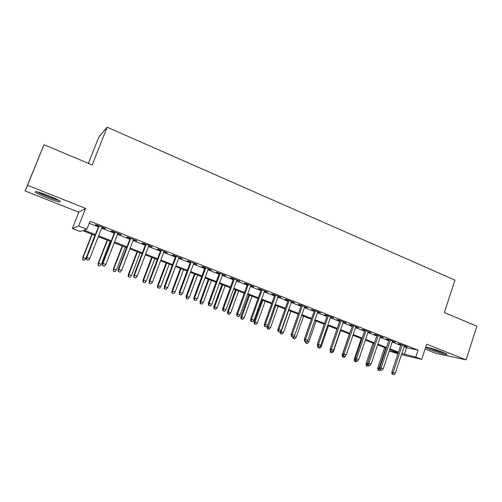 <?xml version="1.0" encoding="UTF-8"?>
<svg xmlns="http://www.w3.org/2000/svg" width="502" height="502" viewBox="0 0 502 502"><rect width="100%" height="100%" fill="white"/><g stroke="black" fill="none" stroke-linecap="round" stroke-linejoin="round"><path stroke-width="0.75" d="M46.931 197.801C52.873 200.116 57.102 201.471 59.625 201.873C61.865 201.729 58.213 199.683 48.675 195.724C42.676 193.377 38.403 192.002 35.855 191.588C33.684 191.789 37.38 193.86 46.931 197.801M430.471 349.643C437.738 352.391 443.14 354.029 446.667 354.563C447.803 354.525 446.447 353.728 442.601 352.172C435.253 349.392 429.831 347.742 426.336 347.221C425.188 347.258 426.568 348.068 430.471 349.643M95.104 235.413L82.704 230.613L80.056 231.478L72.388 228.51L78.632 226.025L86.902 229.245L83.997 230.192L95.418 234.616M78.827 212.195L85.572 208.399L27.56 185.307L43.994 144.727L25.1 190.967L78.827 212.195L72.388 228.51M88.402 163.345L98.838 137.008L107.139 127.207L454.988 280.11L444.339 312.564L476.9 326.212L466.069 359.859L426.694 344.184L421.686 359.388L401.474 354.632M425.106 349.009L436.558 353.533L466.069 359.859M397.898 353.791L389.213 350.967M27.56 185.307L25.1 190.967M101.881 227.45L104.843 228.611L105.426 228.448L95.826 224.683L95.292 224.865L98.699 226.201M117.744 233.668L121.246 234.66L111.783 230.945L111.168 231.096L114.544 232.42M133.369 239.799L136.839 240.778L127.508 237.113L126.818 237.233L130.156 238.538M148.774 245.842L152.2 246.808L143.014 243.2L142.242 243.282L145.542 244.574M163.953 251.797L167.348 252.751L158.287 249.193L157.446 249.243L160.709 250.529M178.925 257.67L182.282 258.612L173.347 255.104L172.431 255.123L175.662 256.39M193.678 263.456L196.997 264.385L188.194 260.927L187.208 260.921L190.409 262.176M208.23 269.166L211.511 270.082L202.827 266.675L201.779 266.637L204.941 267.88M222.574 274.795L225.825 275.698L217.259 272.341L216.149 272.272L219.28 273.502M236.724 280.342L239.937 281.239L231.497 277.926L230.318 277.832L233.417 279.043M250.674 285.814L253.861 286.698L245.528 283.429L244.292 283.31L247.36 284.515M264.441 291.216L267.591 292.089L259.377 288.863L258.072 288.719L261.109 289.911M278.014 296.538L281.139 297.404L273.032 294.222L271.67 294.053L274.682 295.232M291.411 301.796L294.498 302.65L286.504 299.512L285.086 299.317L288.066 300.485M304.626 306.979L307.682 307.826L299.794 304.727L298.326 304.507L301.275 305.662M317.666 312.093L320.696 312.928L312.909 309.872L311.384 309.627L314.302 310.776M330.536 317.145L333.535 317.967L325.848 314.955L324.273 314.685L327.166 315.821M343.236 322.121L346.204 322.943L338.624 319.962L336.993 319.674L339.86 320.797M355.767 327.04L358.71 327.85L351.224 324.913L349.549 324.599L352.385 325.716M368.142 331.891L371.053 332.694L363.668 329.795L361.942 329.463L364.753 330.567M380.353 336.685L383.239 337.476L375.948 334.614L374.178 334.263L376.964 335.355M392.413 341.416L395.269 342.195L388.071 339.371L386.258 339.001L389.012 340.08M404.11 346.7L406.607 347.679L418.053 350.145L90.04 221.244L86.902 229.245M89.23 223.302L98.43 226.904M101.611 228.153L114.274 233.116M117.474 234.371L129.886 239.234M133.105 240.496L145.279 245.265M148.51 246.532L160.452 251.213M163.696 252.481L175.411 257.074M178.668 258.348L190.158 262.853M193.427 264.134L204.697 268.551M207.979 269.838L219.035 274.167M222.33 275.46L233.173 279.708M236.48 281.007L247.122 285.174M250.435 286.479L260.877 290.564M264.203 291.869L274.45 295.885M277.782 297.19L287.834 301.131M291.179 302.442L301.043 306.308M304.4 307.626L314.083 311.416M317.446 312.733L326.946 316.461M330.316 317.779L339.641 321.437M343.017 322.755L352.172 326.344M355.554 327.668L364.54 331.194M367.928 332.519L376.751 335.976M380.146 337.306L388.805 340.701M392.206 342.031L400.709 345.363M404.317 346.085L407.147 346.857L400.038 344.065L398.18 343.675L400.916 344.748M85.572 208.399L78.632 226.025M418.053 350.145L415.763 357.085L421.686 359.388M43.994 144.727L92.211 164.945L107.139 127.207M398.218 352.837L389.696 349.53M386.283 348.212L377.604 344.849M374.197 343.531L365.356 340.105M361.955 338.787L352.95 335.298M349.555 333.987L340.375 330.429M336.993 329.117L327.643 325.497M324.261 324.185L314.735 320.496M311.365 319.19L301.658 315.432M298.295 314.126L288.405 310.292M285.048 308.994L274.97 305.09M271.626 303.798L261.354 299.813M258.015 298.521L247.549 294.467M244.223 293.181L233.555 289.045M230.236 287.765L219.361 283.548M216.055 282.268L204.973 277.976M201.678 276.702L190.377 272.322M187.095 271.049L175.581 266.587M172.311 265.326L160.565 260.776M157.308 259.515L145.335 254.872M142.097 253.617L129.886 248.885M126.661 247.637L114.205 242.817M110.998 241.575L98.298 236.649M389.238 350.898L398.168 352.981M401.864 353.458L415.763 357.085M98.605 235.858L111.306 240.778M114.512 242.027L126.962 246.852M130.187 248.101L142.392 252.839M145.63 254.094L157.603 258.737M160.86 259.998L172.6 264.548M175.869 265.815L187.384 270.283M190.666 271.557L201.961 275.937M205.255 277.211L216.337 281.509M219.638 282.795L230.512 287.006M233.825 288.292L244.493 292.428M247.819 293.72L258.285 297.78M261.617 299.073L271.889 303.051M275.234 304.35L285.312 308.259M288.663 309.558L298.552 313.392M301.915 314.698L311.616 318.463M314.992 319.768L324.512 323.464M327.894 324.775L337.237 328.396M340.626 329.707L349.8 333.272M353.188 334.583L362.199 338.078M365.594 339.396L374.436 342.822M377.843 344.14L386.521 347.509M389.928 348.827L398.45 352.134M406.607 347.679L404.367 354.431M332.035 317.377L331.929 317.691M306.289 307.274L306.182 307.588M293.162 302.122L293.049 302.436M279.852 296.902L279.746 297.215M266.367 291.612L266.255 291.926M252.701 286.247L252.581 286.567M238.839 280.806L238.72 281.126M224.789 275.291L224.67 275.617M210.545 269.7L210.426 270.026M196.094 264.033L195.975 264.359M181.448 258.285L181.322 258.612M166.589 252.45L166.463 252.782M151.516 246.538L151.391 246.871M136.224 240.54L136.098 240.872M120.718 234.447L120.587 234.785M104.974 228.272L104.843 228.611M401.016 344.447L391.805 372.07L393.122 372.446L402.284 344.949M392.708 374.348L393.907 374.793L392.708 374.348L393.122 372.446L395.275 373.256L404.417 345.784M391.805 372.07L391.974 374.134M393.907 374.793L395.275 373.256M377.874 370.037L379.719 370.671L377.874 370.037L377.724 368.054L378.947 368.405L385.793 348.018M378.558 370.238L378.947 368.405L379.888 368.757M377.724 368.054L384.607 347.56M380.478 369.823L379.719 370.671M444.032 352.755L429.31 347.798M428.369 347.566L430.848 348.614C436.018 350.609 440.712 352.122 444.935 353.151M57.918 199.859C54.072 199.194 41.967 194.456 38.359 192.197L38.202 192.103M43.925 193.935L52.547 197.33M37.092 191.82C41.321 194.381 54.172 199.432 58.903 200.405M389.113 339.779L379.794 367.558L381.081 367.922L390.355 340.268M380.673 369.836L381.884 370.288L380.673 369.836L381.081 367.922L383.258 368.744L392.514 341.115M379.794 367.558L379.958 369.629M381.884 370.288L383.258 368.744M377.065 335.054L367.627 362.984L368.882 363.335L378.27 335.524M368.481 365.261L369.704 365.726L368.481 365.261L368.882 363.335L371.091 364.163L380.46 336.384M367.627 362.984L367.784 365.067M369.704 365.726L371.091 364.163M364.86 330.26L355.303 358.353L356.527 358.692L366.027 330.724M356.125 360.637L357.368 361.101L356.125 360.637L356.527 358.692L358.761 359.532L368.242 331.59M355.303 358.353L355.447 360.442M357.368 361.101L358.761 359.532M352.492 325.409L342.816 353.665L344.002 353.985L353.628 325.854M343.613 355.943L344.874 356.42L343.613 355.943L344.002 353.985L346.273 354.839L355.874 326.733M342.816 353.665L342.954 355.761M344.874 356.42L346.273 354.839M366.203 365.669L368.041 366.303L366.203 365.669L366.052 363.68L367.251 364.019L374.172 343.519M366.862 365.864L367.251 364.019L367.715 364.195M366.052 363.68L373.017 343.073M368.801 365.45L368.041 366.303M354.381 361.245L356.213 361.879L354.381 361.245L354.243 359.244L361.289 338.53M354.243 359.244L355.391 359.57M356.997 360.994L356.213 361.879M355.027 361.434L355.391 359.633M345.401 355.818L345.734 355.447M342.408 356.771L344.246 357.399L342.408 356.771L342.276 354.757L349.411 333.93M342.276 354.757L342.904 354.933M345.583 355.887L344.246 357.399M343.035 356.947L343.255 355.874M332.744 351.067L333.466 351.337L340.626 330.523M330.291 352.235L332.123 352.862L330.291 352.235L330.234 350.013M333.466 351.337L332.123 352.862M330.9 352.404L331.113 351.325M339.967 320.489L330.172 348.909L331.32 349.216L341.065 320.922M330.937 351.193L332.211 351.67L330.937 351.193L331.32 349.216L333.617 350.082L343.343 321.82M330.172 348.909L330.297 351.017M332.211 351.67L333.617 350.082M319.918 346.254L321.192 346.738L328.44 325.804M318.607 347.804L319.843 348.269L318.607 347.804L318.814 346.713M321.192 346.738L319.843 348.269M318.017 347.641L317.942 346.386M327.273 315.513L317.352 344.096L318.469 344.385L328.339 315.927M318.092 346.38L319.385 346.863L318.092 346.38L318.469 344.385L320.791 345.263L330.642 316.831M317.352 344.096L317.471 346.211M319.385 346.863L320.791 345.263M306.917 341.379L308.768 342.075L316.103 321.023M306.157 343.148L307.412 343.619L306.157 343.148L306.371 341.987L304.476 341.341L306.383 341.994L307.801 340.375L317.772 311.786M308.768 342.075L307.412 343.619M305.586 342.991L305.517 341.73M314.415 310.462L304.369 339.214L305.442 339.49L315.438 310.87M305.072 341.498L305.442 339.49L307.801 340.375M304.369 339.214L304.476 341.341M293.733 336.453L296.18 337.35L303.61 316.185M293.551 338.43L294.818 338.906L293.551 338.43L294.028 336.114M296.18 337.35L294.818 338.906M292.992 338.285L292.936 336.98M301.382 305.348L291.21 334.269L292.246 334.533L302.373 305.737M291.882 336.56L293.206 337.055L291.882 336.56L292.246 334.533L294.63 335.43L304.739 306.666M291.21 334.269L291.304 336.409M293.206 337.055L294.63 335.43M280.336 331.502L283.429 332.569L290.953 311.284M280.775 333.654L282.061 334.131L280.775 333.654L281.12 331.703L288.656 310.393M283.429 332.569L282.061 334.131M280.241 333.516L280.166 331.696M288.179 300.171L277.87 329.256L278.867 329.5L289.127 300.541M278.51 331.546L279.859 332.048L278.51 331.546L278.867 329.5L281.289 330.41L291.524 301.482M277.87 329.256L277.957 331.402M279.859 332.048L281.289 330.41M274.795 294.919L264.353 324.173L265.307 324.405L275.698 295.27M264.956 326.469L266.324 326.978L264.956 326.469L265.307 324.405L267.761 325.327L278.127 296.224M264.353 324.173L264.428 326.331M266.324 326.978L267.761 325.327M261.228 289.591L250.649 319.021L251.558 319.241L262.088 289.93M251.22 321.318L252.6 321.838L251.22 321.318L251.558 319.241L254.05 320.176L264.554 290.896M250.649 319.021L250.711 321.192M252.6 321.838L254.05 320.176M247.473 284.195L236.756 313.8L237.622 314.001L248.295 284.515M237.295 316.097L238.695 316.624L237.295 316.097L237.622 314.001L240.144 314.949L250.793 285.494M236.756 313.8L236.812 315.984M238.695 316.624L240.144 314.949M233.53 278.723L222.668 308.51L223.497 308.692L234.308 279.03M223.17 310.807L224.595 311.34L223.17 310.807L223.497 308.692L226.051 309.652L236.837 280.022M222.668 308.51L222.712 310.7M224.595 311.34L226.051 309.652M219.399 273.176L208.386 303.145L209.165 303.302L220.127 273.464M208.851 305.442L210.294 305.982L208.851 305.442L209.165 303.302L211.762 304.281L222.693 274.468M208.386 303.145L208.418 305.348M210.294 305.982L211.762 304.281M205.067 267.553L193.91 297.699L194.638 297.843L205.745 267.817M194.33 299.995L195.793 300.547L194.33 299.995L194.638 297.843L197.267 298.834L208.349 268.84M193.91 297.699L193.929 299.914M195.793 300.547L197.267 298.834M190.528 261.849L179.22 292.183L179.898 292.302L191.162 262.094M179.603 294.479L181.084 295.032L179.603 294.479L179.898 292.302L182.571 293.306L193.803 263.13M179.22 292.183L179.227 294.404M181.084 295.032L182.571 293.306M175.788 256.064L164.323 286.586L164.957 286.686L176.371 256.29M164.669 288.882L166.168 289.441L164.669 288.882L164.957 286.686L167.662 287.702L179.045 257.338M164.323 286.586L164.317 288.819M166.168 289.441L167.662 287.702M160.835 250.197L149.213 280.907L149.791 280.988L161.368 250.404M149.514 283.203L151.039 283.774L149.514 283.203L149.791 280.988L152.539 282.017L164.079 251.471M149.213 280.907L149.194 283.153M151.039 283.774L152.539 282.017M145.674 244.242L133.883 275.146L134.41 275.203L146.145 244.43M134.141 277.443L135.691 278.02L134.141 277.443L134.41 275.203L137.197 276.251L148.899 245.509M133.883 275.146L133.852 277.399M135.691 278.02L137.197 276.251M130.288 238.205L118.334 269.298L118.805 269.342L130.702 238.368M118.547 271.595L120.116 272.184L118.547 271.595L118.805 269.342L121.628 270.402L133.501 239.467M118.334 269.298L118.29 271.569M120.116 272.184L121.628 270.402M267.328 328.678L269.141 329.299L267.328 328.678L267.252 326.614L270.515 327.724L278.127 306.314M267.836 328.81L275.805 305.417M267.252 326.614L267.673 325.428M270.515 327.724L269.141 329.299M254.238 323.784L256.051 324.399L254.238 323.784L254.175 321.707L257.432 322.811L265.144 301.282M254.727 323.909L255.06 321.92L262.784 300.372M254.175 321.707L261.944 300.045M257.432 322.811L256.051 324.399M240.979 318.826L242.786 319.441L240.979 318.826L240.922 316.737L244.173 317.841L251.985 296.186M241.449 318.939L241.769 316.938L249.594 295.264M240.922 316.737L248.791 294.95M244.173 317.841L242.786 319.441M227.544 313.8L229.345 314.409L227.544 313.8L227.5 311.704L230.744 312.802L238.651 291.022M227.996 313.907L228.303 311.886L236.229 290.087M227.5 311.704L235.469 289.792M230.744 312.802L229.345 314.409M213.934 308.705L215.728 309.314L213.934 308.705L213.902 306.603L217.128 307.695L225.141 285.789M214.354 308.799L214.661 306.766L222.687 284.841M213.902 306.603L221.972 284.559M217.128 307.695L215.728 309.314M200.135 303.547L201.929 304.149L200.135 303.547L200.116 301.432L203.335 302.518L211.449 280.486M200.536 303.628L200.831 301.577L208.964 279.52M200.116 301.432L208.292 279.263M203.335 302.518L201.929 304.149M186.154 298.313L187.936 298.916L186.154 298.313L186.142 296.186L189.354 297.272L197.575 275.109M186.531 298.389L186.819 296.318L195.052 274.136M186.142 296.186L194.425 273.891M189.354 297.272L187.936 298.916M171.985 293.011L173.761 293.614L171.985 293.011L171.985 290.878L175.179 291.957L183.506 269.662M172.33 293.08L172.613 290.991L180.958 268.67M171.985 290.878L180.375 268.445M175.179 291.957L173.761 293.614M157.615 287.64L159.385 288.236L157.615 287.64L157.628 285.494L160.816 286.567L169.249 264.14M157.942 287.696L158.212 285.588L166.664 263.136M157.628 285.494L166.131 262.929M160.816 286.567L159.385 288.236M143.051 282.187L144.814 282.783L143.051 282.187L143.076 280.034L146.251 281.101L154.798 258.543M143.346 282.237L143.61 280.11L152.175 257.526M143.076 280.034L151.692 257.338M146.251 281.101L144.814 282.783M128.286 276.665L130.043 277.255L128.286 276.665L128.324 274.5L131.486 275.56L140.146 252.864M128.55 276.696L128.801 274.55L137.485 251.835M128.324 274.5L137.052 251.665M131.486 275.56L130.043 277.255M113.314 271.061L115.058 271.651L113.314 271.061L113.358 268.884L116.508 269.938L125.293 247.109M113.552 271.086L113.791 268.921L122.595 246.062M113.358 268.884L122.206 245.917M116.508 269.938L115.058 271.651M114.676 232.081L102.552 263.368L102.966 263.387L115.033 232.219M102.722 265.665L104.316 266.261L102.722 265.665L102.966 263.387L105.834 264.466L117.87 233.336M102.552 263.368L102.496 265.652M104.316 266.261L105.834 264.466M98.128 265.382L99.867 265.966L98.128 265.382L98.191 263.192L101.322 264.24L110.227 241.274M98.336 265.395L98.568 263.211L107.491 240.213M98.191 263.192L107.158 240.082M101.322 264.24L99.867 265.966M98.831 225.862L86.539 257.35L86.896 257.344L99.139 225.982M86.658 259.647L88.277 260.249L86.658 259.647L86.896 257.344L89.802 258.442L102.013 227.111M86.539 257.35L86.463 259.641M88.277 260.249L89.802 258.442M82.73 259.622L84.461 260.199L82.73 259.622L82.805 257.419L85.924 258.467L94.947 235.356M82.905 259.622L83.125 257.413L92.173 234.277M82.805 257.419L91.891 234.17M85.924 258.467L84.461 260.199"/></g></svg>
